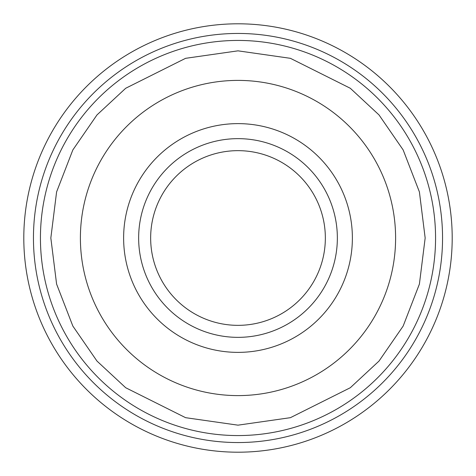 <?xml version="1.0" encoding="UTF-8"?>
<svg xmlns="http://www.w3.org/2000/svg" width="476" height="476" viewBox="0 0 476 476"><rect width="100%" height="100%" fill="white"/><g stroke="black" fill="none" stroke-linecap="round" stroke-linejoin="round"><path stroke-width="0.71" d="M238 150.654A87.346 87.346 0 0 0 150.654 238A87.346 87.346 0 0 0 238 325.346A87.346 87.346 0 0 0 325.346 238A87.346 87.346 0 0 0 238 150.654M238 138.647A99.353 99.353 0 0 0 138.647 238A99.353 99.353 0 0 0 238 337.353A99.353 99.353 0 0 0 337.353 238A99.353 99.353 0 0 0 238 138.647M238 352.377A114.377 114.377 0 0 0 352.377 238A114.377 114.377 0 0 0 238 123.623A114.377 114.377 0 0 0 123.623 238A114.377 114.377 0 0 0 238 352.377M238 80.396A157.604 157.604 0 0 1 395.604 238A157.604 157.604 0 0 1 238 395.604A157.604 157.604 0 0 1 80.396 238A157.604 157.604 0 0 1 238 80.396M238 442.549A204.549 204.549 0 0 1 33.451 238A204.549 204.549 0 0 1 238 33.451A204.549 204.549 0 0 1 442.549 238A204.549 204.549 0 0 1 238 442.549M452.2 238A214.2 214.2 0 0 1 238 452.2A214.2 214.2 0 0 1 23.8 238A214.2 214.2 0 0 1 238 23.8A214.2 214.2 0 0 1 452.2 238M238 40.436A197.564 197.564 0 0 0 40.436 238A197.564 197.564 0 0 0 238 435.564A197.564 197.564 0 0 0 435.564 238A197.564 197.564 0 0 0 238 40.436A197.564 197.564 0 0 0 40.436 238A197.564 197.564 0 0 0 238 435.564A197.564 197.564 0 0 0 435.564 238A197.564 197.564 0 0 0 238 40.436M238 425.163L185.592 417.678L125.7 387.732L96.985 361.07L72.852 326.078L56.596 284.071L50.837 238L56.596 191.929L72.852 149.922L96.985 114.93L125.7 88.268L185.592 58.322L238 50.837L290.408 58.322L350.3 88.268L379.015 114.93L403.148 149.922L419.404 191.929L425.163 238L419.404 284.071L403.148 326.078L379.015 361.07L350.3 387.732L290.408 417.678L238 425.163"/></g></svg>
